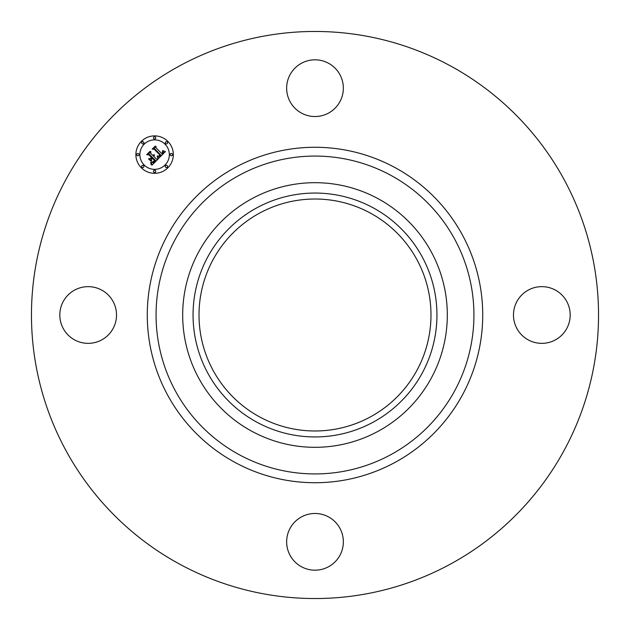 <?xml version="1.0" encoding="UTF-8"?>
<svg xmlns="http://www.w3.org/2000/svg" width="630" height="630" viewBox="0 0 630 630"><rect width="100%" height="100%" fill="white"/><g stroke="black" fill="none" stroke-linecap="round" stroke-linejoin="round"><path stroke-width="0.94" d="M290.115 74.576A28.358 28.358 0 0 1 328.592 63.283A28.358 28.358 0 0 1 339.885 101.761A28.358 28.358 0 0 1 301.408 113.053A28.358 28.358 0 0 1 290.115 74.576M179.062 563.826A283.539 283.539 0 0 1 66.174 179.062A283.539 283.539 0 0 1 450.938 66.174A283.539 283.539 0 0 1 563.826 450.938A283.539 283.539 0 0 1 179.062 563.826M378.433 198.883A132.316 132.316 0 0 1 378.433 431.117A132.316 132.316 0 0 1 182.684 315A132.316 132.316 0 0 1 378.433 198.883M373.464 422.013A121.936 121.936 0 0 1 207.987 373.464A121.936 121.936 0 0 1 256.536 207.987A121.936 121.936 0 0 1 422.013 256.536A121.936 121.936 0 0 1 373.464 422.013M370.605 213.216A115.983 115.983 0 0 1 416.784 370.605A115.983 115.983 0 0 1 259.395 416.784A115.983 115.983 0 0 1 213.216 259.395A115.983 115.983 0 0 1 370.605 213.216M555.424 290.115A28.358 28.358 0 0 1 566.716 328.592A28.358 28.358 0 0 1 528.239 339.885A28.358 28.358 0 0 1 516.947 301.408A28.358 28.358 0 0 1 555.424 290.115M74.576 339.885A28.358 28.358 0 0 1 63.283 301.408A28.358 28.358 0 0 1 101.761 290.115A28.358 28.358 0 0 1 113.053 328.592A28.358 28.358 0 0 1 74.576 339.885M339.885 555.424A28.358 28.358 0 0 1 301.408 566.716A28.358 28.358 0 0 1 290.115 528.239A28.358 28.358 0 0 1 328.592 516.947A28.358 28.358 0 0 1 339.885 555.424M141.372 167.84A18.711 18.711 0 0 1 141.372 141.372A18.711 18.711 0 0 1 167.84 141.372A18.711 18.711 0 0 1 167.84 167.84A18.711 18.711 0 0 1 141.372 167.84M144.183 165.029A14.742 14.742 0 0 1 144.183 144.183A14.742 14.742 0 0 1 165.029 144.183A14.742 14.742 0 0 1 165.029 165.029A14.742 14.742 0 0 1 144.183 165.029M158.524 158.445L157.65 155.98L159.327 156.397L160.91 155.177L154.712 148.845L153.397 148.893L156.035 146.255L155.909 147.735L161.658 153.492L162.627 152.31L162.43 150.877L162.894 152.137L162.091 153.925L163.422 152.279L162.8 150.625L165.43 151.586L158.524 158.445M157.807 158.382L157.185 155.941L157.807 158.382M158.618 156.09L160.036 155.106L154.232 149.286L152.224 149.121L155.177 146.168L152.696 148.956L154.358 149.066L160.382 155.09L158.618 156.09M152.027 165.099L151.239 162.422L153.137 162.65L155.61 160.555L152.909 157.854L152.554 158.201L154.941 160.595L153.35 162.123L151.948 162.406L154.641 160.579L152.405 158.351L151.531 159.225L151.586 161.123L149.16 158.705L151.098 158.689L152.421 157.366L149.507 154.452L148.011 154.437L150.853 151.602L150.665 153.295L153.145 155.783L153.822 154.673L153.578 156.209L154.381 154.728L154.059 156.697L156.5 159.138L158.028 159.099L152.027 165.099M151.2 164.839L150.704 162.335L151.2 164.839M148.467 158.847L151.2 161.28L148.467 158.847M151.436 157.374L148.963 154.901L146.68 154.657L150.035 151.31L147.16 154.492L149.034 154.689L151.736 157.39L150.247 158.563L151.436 157.374M165.635 167.233A1.134 1.134 0 0 1 165.635 165.635A1.134 1.134 0 0 1 167.233 165.635A1.134 1.134 0 0 1 167.233 167.233A1.134 1.134 0 0 1 165.635 167.233M141.978 167.233A1.134 1.134 0 0 1 141.978 165.635A1.134 1.134 0 0 1 143.577 165.635A1.134 1.134 0 0 1 143.577 167.233A1.134 1.134 0 0 1 141.978 167.233M153.807 172.14A1.134 1.134 0 0 1 153.807 170.533A1.134 1.134 0 0 1 155.405 170.533A1.134 1.134 0 0 1 155.405 172.14A1.134 1.134 0 0 1 153.807 172.14M141.978 143.577A1.134 1.134 0 0 1 141.978 141.978A1.134 1.134 0 0 1 143.577 141.978A1.134 1.134 0 0 1 143.577 143.577A1.134 1.134 0 0 1 141.978 143.577M137.072 155.405A1.134 1.134 0 0 1 137.072 153.807A1.134 1.134 0 0 1 138.679 153.807A1.134 1.134 0 0 1 138.679 155.405A1.134 1.134 0 0 1 137.072 155.405M167.233 141.978A1.134 1.134 0 0 1 167.233 143.577A1.134 1.134 0 0 1 165.635 143.577A1.134 1.134 0 0 1 165.635 141.978A1.134 1.134 0 0 1 167.233 141.978M172.14 153.807A1.134 1.134 0 0 1 172.14 155.405A1.134 1.134 0 0 1 170.533 155.405A1.134 1.134 0 0 1 170.533 153.807A1.134 1.134 0 0 1 172.14 153.807M155.405 137.072A1.134 1.134 0 0 1 155.405 138.679A1.134 1.134 0 0 1 153.807 138.679A1.134 1.134 0 0 1 153.807 137.072A1.134 1.134 0 0 1 155.405 137.072M391.191 175.526A158.925 158.925 0 0 1 454.474 391.191A158.925 158.925 0 0 1 238.809 454.474A158.925 158.925 0 0 1 175.526 238.809A158.925 158.925 0 0 1 391.191 175.526M395.412 167.808A167.722 167.722 0 0 1 462.192 395.412A167.722 167.722 0 0 1 234.588 462.192A167.722 167.722 0 0 1 167.808 234.588A167.722 167.722 0 0 1 395.412 167.808"/></g></svg>
